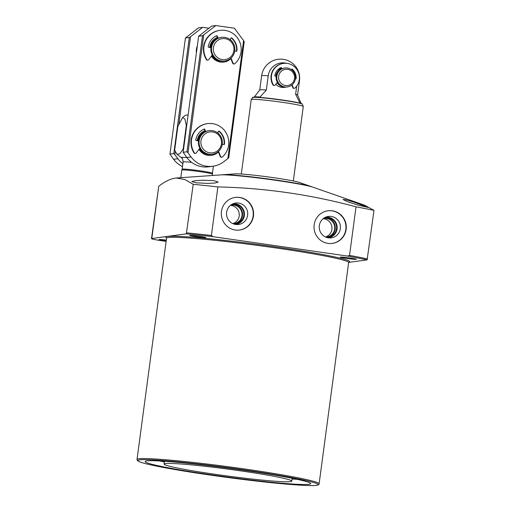 <?xml version="1.0" encoding="UTF-8"?>
<svg xmlns="http://www.w3.org/2000/svg" width="511" height="511" viewBox="0 0 511 511"><rect width="100%" height="100%" fill="white"/><g stroke="black" fill="none" stroke-linecap="round" stroke-linejoin="round"><path stroke-width="0.77" d="M180.785 177.694L181.801 170.067A15.509 0.83 7.6 0 1 181.807 170.054A15.509 0.83 7.6 0 1 200.242 171.702A15.509 0.83 7.6 0 1 212.544 174.155A15.509 0.83 7.6 0 1 212.544 174.168L212.429 173.242A15.273 0.818 7.6 0 1 212.429 173.255L213.374 166.171M182.625 117.447L184.937 119.095L186.323 125.438L183.181 149.014L179.904 153.69L177.061 154.348L174.666 150.164L177.809 126.587L182.625 117.447L185.538 115.231A19.086 1.022 7.6 0 1 188.105 115.109M186.323 125.438A30.417 1.629 7.6 0 1 186.719 125.476M183.181 149.014A30.417 1.629 7.6 0 1 183.577 149.052M191.638 162.351A15.273 0.818 7.6 0 0 183.123 161.961L182.159 169.211A15.273 0.818 7.6 0 1 182.159 169.205A15.273 0.818 7.6 0 1 200.312 170.827A15.273 0.818 7.6 0 1 212.429 173.242M292.733 478.411A78.138 4.19 7.6 0 1 292.164 478.379M290.516 481.624A64.418 3.456 -172.4 0 0 291.794 481.126A64.418 3.456 -172.4 0 0 234.568 470.018A64.418 3.456 -172.4 0 0 165.372 463.586A64.418 3.456 -172.4 0 0 164.088 464.084A64.418 3.456 -172.4 0 0 221.32 475.185A64.418 3.456 -172.4 0 0 290.516 481.624M323.105 218.746A9.307 9.115 -97.7 0 1 334.667 229.005A9.307 9.115 -97.7 0 1 325.577 237.002M325.533 236.983A9.307 9.115 82.3 0 0 323.073 218.778M230.404 205.384A9.307 9.115 -97.7 0 1 241.965 215.642A9.307 9.115 -97.7 0 1 232.875 223.639M232.831 223.62A9.307 9.115 82.3 0 0 230.372 205.416M226.635 212.257A10.808 10.59 82.3 0 0 236.951 224.572A10.808 10.59 82.3 0 0 247.631 215.284A10.808 10.59 82.3 0 0 234.089 203.404A10.808 10.59 82.3 0 0 226.635 212.257M235.526 224.438A10.361 10.15 82.3 0 0 244.367 215.604A10.361 10.15 82.3 0 0 232.754 203.908M233.476 223.888A9.779 9.588 82.3 0 0 243.804 215.521A9.779 9.588 82.3 0 0 230.921 204.981M234.951 223.914A9.779 9.588 82.3 0 0 242.489 215.699A9.779 9.588 82.3 0 0 232.339 204.572M319.337 225.619A10.808 10.59 82.3 0 0 329.652 237.934A10.808 10.59 82.3 0 0 340.332 228.641A10.808 10.59 82.3 0 0 326.791 216.766A10.808 10.59 82.3 0 0 319.337 225.619M328.228 237.8A10.361 10.15 82.3 0 0 337.068 228.966A10.361 10.15 82.3 0 0 325.456 217.271M326.178 237.251A9.779 9.588 82.3 0 0 336.506 228.883A9.779 9.588 82.3 0 0 323.623 218.344M327.653 237.27A9.779 9.588 82.3 0 0 335.184 229.062A9.779 9.588 82.3 0 0 325.034 217.929M314.169 224.783A16.461 16.135 82.3 0 0 332.367 243.402A16.461 16.135 82.3 0 0 346.151 229.388A16.461 16.135 82.3 0 0 327.953 210.775A16.461 16.135 82.3 0 0 314.169 224.783M332.201 243.421A16.461 16.135 82.3 0 0 345.826 229.433A16.461 16.135 82.3 0 0 327.794 210.794M221.474 211.42A16.461 16.135 82.3 0 0 239.665 230.039A16.461 16.135 82.3 0 0 253.45 216.032A16.461 16.135 82.3 0 0 235.258 197.412A16.461 16.135 82.3 0 0 221.474 211.42M239.506 230.059A16.461 16.135 82.3 0 0 253.124 216.076A16.461 16.135 82.3 0 0 235.092 197.431M349.965 258.01A8.112 0.434 -172.4 0 0 340.32 257.154A8.112 0.434 -172.4 0 0 346.758 258.445A8.112 0.434 -172.4 0 0 356.397 259.301A8.112 0.434 -172.4 0 0 349.965 258.01M199.322 236.299A8.112 0.434 -172.4 0 0 189.677 235.443A8.112 0.434 -172.4 0 0 196.115 236.727A8.112 0.434 -172.4 0 0 205.761 237.589A8.112 0.434 -172.4 0 0 199.322 236.299M166.292 240.113A8.112 0.434 -172.4 0 0 159.042 239.582A8.112 0.434 -172.4 0 0 165.481 240.873A8.112 0.434 -172.4 0 0 166.177 240.975M353.325 201.922L345.947 199.795L342.964 199.462L347.493 201.692L357.994 205.109L368.367 207.504L353.325 201.922M202.688 180.211L194.94 180.722L191.804 181.629L196.46 182.829L207.351 183.398L215.093 183.04L218.229 182.037L213.611 180.619L202.688 180.211M214.032 175.362L220.854 174.883A47.957 2.574 7.6 0 1 267.106 179.118A47.957 2.574 7.6 0 1 312.841 187.16L364.445 205.135L373.982 210.36L367.115 259.901L348.681 262.392M166.126 241.377L162.856 240.905A14.314 0.767 7.6 0 1 151.499 238.631A14.314 0.767 7.6 0 1 151.78 238.516L186.349 233.846L193.215 184.305L184.963 179.565L176.25 178.007L213.822 175.401M176.25 178.007L175.113 178.128C169.888 179.054 164.433 181.775 158.749 186.298L151.499 238.631M193.215 184.305A134.802 7.224 7.6 0 1 217.884 186.924L211.401 235.482L213.049 236.682L347.64 256.081L349.543 255.391L356.02 206.834C310.72 194.576 264.672 187.939 217.884 186.924M356.02 206.834A134.802 7.224 7.6 0 1 373.982 210.36M146.829 460.916A83.504 4.478 -172.4 0 0 145.175 461.561A83.504 4.478 -172.4 0 0 219.36 475.952A83.504 4.478 -172.4 0 0 309.059 484.294A83.504 4.478 -172.4 0 0 310.714 483.649A83.504 4.478 -172.4 0 0 236.529 469.251A83.504 4.478 -172.4 0 0 146.829 460.916M159.63 460.967A83.504 4.478 -172.4 0 0 164.376 461.95M292.081 478.986A83.504 4.478 -172.4 0 0 296.923 479.286M311.857 186.847A46.047 2.472 -172.4 0 0 311.065 186.534A46.047 2.472 -172.4 0 0 275.914 180.025A46.047 2.472 -172.4 0 0 222.739 174.743A46.047 2.472 -172.4 0 0 221.889 174.839M311.065 186.534L299.267 182.421A33.4 1.788 -172.4 0 0 273.775 177.707A33.4 1.788 -172.4 0 0 235.201 173.874L222.739 174.743M275.876 84.213A9.543 9.351 82.3 0 0 284.154 87.375L286.301 87.087A9.543 9.351 82.3 0 0 286.511 87.055M241.307 174.027L251.24 99.556A26.246 1.405 7.6 0 1 251.259 99.517A26.246 1.405 7.6 0 1 282.442 102.328A26.246 1.405 7.6 0 1 303.266 106.454A26.246 1.405 7.6 0 1 303.272 106.499L293.333 180.971M259.741 89.962A19.086 1.022 7.6 0 1 259.754 89.93A19.086 1.022 7.6 0 1 266.314 90.064L268.218 75.807A15.087 14.787 -97.7 0 1 286.505 63.319M296.719 86.091L295.626 94.286A19.086 1.022 7.6 0 1 297.574 94.976L301.005 103.273A23.583 1.265 7.6 0 0 299.836 102.749L300.698 103.356M259.064 97.352L260.048 97.013L266.314 90.064M295.626 94.286L299.836 102.749M281.363 68.5A9.543 9.351 82.3 0 0 277.505 70.077M285.496 85.503A8.163 8.004 82.3 0 0 294.508 78.56A8.163 8.004 82.3 0 0 287.655 69.336A8.163 8.004 82.3 0 0 278.642 76.273A8.163 8.004 82.3 0 0 285.496 85.503M284.844 86.927A9.543 9.351 82.3 0 0 295.46 77.525A9.543 9.351 82.3 0 0 284.825 68.027A9.543 9.351 82.3 0 0 284.844 86.927M284.825 68.027L284.167 68.116A9.543 9.351 82.3 0 0 284.18 87.017A9.543 9.351 82.3 0 0 286.722 87.03L287.38 86.94M277.077 82.635A9.543 9.351 82.3 0 0 286.301 87.087M281.478 68.781A9.543 9.351 82.3 0 0 275.761 76.19M212.02 55.316A11.932 11.689 82.3 0 0 223.907 61.116M221.582 37.354L220.924 37.444A11.932 11.689 82.3 0 0 220.95 61.071A11.932 11.689 82.3 0 0 224.125 61.09L224.783 61.001A11.932 11.689 82.3 0 0 224.757 37.367A11.932 11.689 82.3 0 0 211.49 49.126A11.932 11.689 82.3 0 0 224.783 61.001M222.259 59.557A10.552 10.341 82.3 0 0 233.904 50.589A10.552 10.341 82.3 0 0 225.051 38.67A10.552 10.341 82.3 0 0 213.406 47.638A10.552 10.341 82.3 0 0 222.259 59.557M217.692 38.255A11.932 11.689 82.3 0 0 210.526 47.542M199.577 148.599A11.932 11.689 82.3 0 0 211.465 154.392M209.14 130.637L208.475 130.727A11.932 11.689 82.3 0 0 208.501 154.354A11.932 11.689 82.3 0 0 211.675 154.367L212.333 154.277A11.932 11.689 82.3 0 0 212.314 130.65A11.932 11.689 82.3 0 0 199.041 142.403A11.932 11.689 82.3 0 0 212.333 154.277M209.817 152.84A10.552 10.341 82.3 0 0 221.461 143.872A10.552 10.341 82.3 0 0 212.602 131.947A10.552 10.341 82.3 0 0 200.957 140.915A10.552 10.341 82.3 0 0 209.817 152.84M205.243 131.531A11.932 11.689 82.3 0 0 198.083 140.825M230.851 58.676A12.884 12.628 -97.7 0 1 211.42 56.101M211.918 55.45A11.932 11.689 82.3 0 0 223.531 61.167L223.697 61.148M218.408 151.959A12.884 12.628 -97.7 0 1 198.977 149.384M199.475 148.727A11.932 11.689 82.3 0 0 211.088 154.45L211.254 154.424M197.176 140.691A12.884 12.628 -97.7 0 1 204.892 130.656M217.616 132.63A12.884 12.628 -97.7 0 1 219.928 135.134M209.625 47.414A12.884 12.628 -97.7 0 1 217.341 37.373M230.065 39.347A12.884 12.628 -97.7 0 1 232.371 41.851M223.837 161.661L227.861 158.563L243.6 40.625L234.383 28.22L215.846 25.55L203.736 34.876L187.997 152.815L191.063 156.934A23.857 23.378 82.3 0 0 212.876 166.241A23.857 23.378 82.3 0 0 223.837 161.661M215.846 25.55L211.605 26.125L198.632 36.236L183.142 152.284L186.822 157.509A23.857 23.378 82.3 0 0 208.629 166.816L212.876 166.241M243.6 40.625L244.207 41.723L228.724 157.778L227.861 158.563M187.997 152.815L187.007 151.761L202.497 35.713L198.632 36.236M202.497 35.713L203.736 34.876M187.007 151.761L183.142 152.284M217.673 38.216A11.932 11.689 82.3 0 0 210.366 47.523M205.23 131.493A11.932 11.689 82.3 0 0 197.923 140.8M196.416 52.818A12.884 12.628 -97.7 0 1 197.335 45.92M208.865 28.233L202.65 27.332L190.539 36.664L178.888 123.981M175.216 151.512L174.8 154.603L177.86 158.723A23.857 23.378 82.3 0 0 182.893 163.724M202.65 27.332L198.402 27.907L185.429 38.018L169.946 154.073L173.619 159.298A23.857 23.378 82.3 0 0 182.51 166.592M174.8 154.603L173.81 153.549L189.294 37.495L185.429 38.018M189.294 37.495L190.539 36.664M173.81 153.549L169.946 154.073M295.511 79.039A0.479 0.466 82.3 0 0 295.735 78.668L296.112 78.617A0.479 0.466 -97.7 0 1 296.112 78.643A10.974 10.757 82.3 0 0 292.362 69.253L291.985 69.304A0.479 0.466 82.3 0 0 291.813 69.209M272.976 84.909L273.353 84.858A1.194 1.169 82.3 0 0 274.516 85.439L274.139 85.484A1.194 1.169 -97.7 0 1 272.976 84.909A14.314 14.027 -97.7 0 1 283.1 63.441L283.477 63.396A14.314 14.027 -97.7 0 1 295.077 87.994A1.194 1.169 82.3 0 1 293.186 87.573L292.094 84.845M273.353 84.858A14.314 14.027 -97.7 0 1 283.477 63.396M294.432 88.307L294.055 88.358A1.194 1.169 -97.7 0 1 292.809 87.624L291.794 85.088M295.345 79.013L295.582 79.045A0.479 0.466 -97.7 0 0 296.112 78.643M295.735 78.668A10.974 10.757 82.3 0 0 291.985 69.304M292.362 69.253A0.479 0.466 -97.7 0 0 291.692 69.324L291.43 69.668M281.855 68.742L281.127 67.906A0.479 0.466 82.3 0 0 280.82 67.624M281.516 68.889L281.127 67.906M281.504 67.854A0.479 0.466 -97.7 0 0 280.871 67.599A10.974 10.757 82.3 0 0 274.809 75.551A0.479 0.466 -97.7 0 0 275.212 76.113L276.17 76.248M277.339 82.29L275.282 84.986A1.194 1.169 82.3 0 1 274.516 85.439M198.492 140.883L196.154 140.544A0.479 0.466 -97.7 0 1 195.758 139.988A14.793 14.493 -97.7 0 1 204.119 129.028A0.479 0.466 -97.7 0 1 204.739 129.283L205.626 131.493M218.561 151.358L220.599 156.449A1.194 1.169 82.3 0 0 222.457 156.903A19.086 18.703 82.3 0 0 228.596 145.22A19.086 18.703 82.3 0 0 207.498 123.636A19.086 18.703 82.3 0 0 191.516 139.88A19.086 18.703 82.3 0 0 194.359 152.853A1.194 1.169 82.3 0 0 196.262 152.942L199.839 148.254M207.498 123.636L207.121 123.688A19.086 18.703 82.3 0 0 191.133 139.925A19.086 18.703 82.3 0 0 193.982 152.898L194.359 152.853M204.739 129.283L204.362 129.334L205.288 131.64M217.507 132.771L218.638 131.289A0.479 0.466 -97.7 0 1 219.308 131.212A14.793 14.493 -97.7 0 1 224.482 144.134A0.479 0.466 -97.7 0 1 223.952 144.549L222.298 144.313M219.308 131.212L218.932 131.263A14.793 14.493 -97.7 0 1 224.099 144.185L224.482 144.134M218.267 151.62L220.222 156.5L220.599 156.449M221.844 157.184L221.467 157.235A1.194 1.169 -97.7 0 1 220.222 156.5M223.875 144.543A0.479 0.466 82.3 0 0 224.099 144.185M195.502 153.389L195.119 153.441A1.194 1.169 -97.7 0 1 193.982 152.898M210.934 47.6L208.603 47.268A0.479 0.466 -97.7 0 1 208.207 46.712A14.793 14.493 -97.7 0 1 216.562 35.744A0.479 0.466 -97.7 0 1 217.188 36.006L218.076 38.216M231.01 58.082L233.048 63.172A1.194 1.169 82.3 0 0 234.907 63.62A19.086 18.703 82.3 0 0 241.039 51.943A19.086 18.703 82.3 0 0 219.941 30.353A19.086 18.703 82.3 0 0 203.959 46.597A19.086 18.703 82.3 0 0 206.802 59.57A1.194 1.169 82.3 0 0 208.712 59.659L212.282 54.971M219.941 30.353L219.564 30.405A19.086 18.703 82.3 0 0 203.582 46.648A19.086 18.703 82.3 0 0 206.425 59.621L206.802 59.57M217.188 36.006L216.811 36.057L217.731 38.363M229.956 39.494L231.087 38.006A0.479 0.466 -97.7 0 1 231.751 37.935A14.793 14.493 -97.7 0 1 236.925 50.851A0.479 0.466 -97.7 0 1 236.395 51.272L234.747 51.036M231.751 37.935L231.374 37.986A14.793 14.493 -97.7 0 1 236.548 50.902L236.925 50.851M230.716 58.337L232.671 63.223L233.048 63.172M234.287 63.907L233.91 63.958A1.194 1.169 -97.7 0 1 232.671 63.223M236.325 51.26A0.479 0.466 82.3 0 0 236.548 50.902M207.945 60.106L207.568 60.157A1.194 1.169 -97.7 0 1 206.425 59.621M183.123 161.961C182.165 156.085 181.846 159.017 181.373 157.65A17.655 0.945 7.6 0 1 186.885 157.605M137.018 459.51A91.859 4.925 7.6 0 1 138.845 458.801A91.859 4.925 7.6 0 1 237.513 467.974A91.859 4.925 7.6 0 1 319.12 483.808C319.337 484.46 318.462 484.965 316.494 485.335C313.096 485.872 302.518 485.635 280.437 483.585C249.547 480.723 204.1 474.649 173.746 469.322C155.561 466.147 144.064 463.611 139.26 461.714L137.536 460.743L137.018 459.51L166.548 238.235A91.859 4.925 7.6 0 1 168.368 237.526A91.859 4.925 7.6 0 1 267.036 246.698A91.859 4.925 7.6 0 1 348.643 262.533L348.847 262.143M166.529 237.973A92.81 4.976 7.6 0 1 167.57 236.446A92.81 4.976 7.6 0 1 273.615 246.615A92.81 4.976 7.6 0 1 348.732 262.284M139.644 459.874A90.901 4.874 7.6 0 1 245.906 470.177A90.901 4.874 7.6 0 1 316.239 485.329A90.901 4.874 7.6 0 1 209.983 475.032A90.901 4.874 7.6 0 1 139.644 459.874M186.732 232.863A134.802 7.224 7.6 0 1 211.401 235.482M186.349 233.846A133.85 7.173 7.6 0 1 213.049 236.682M347.64 256.081A133.85 7.173 7.6 0 1 367.115 259.901M349.543 255.391A134.802 7.224 7.6 0 1 367.498 258.917M151.78 238.516L158.749 186.298M253.194 97.409A24.592 1.316 7.6 0 1 282.43 100.009L259.134 97.339C253.865 97.103 251.744 97.173 252.773 97.556A25.007 1.341 7.6 0 1 282.481 100.233A25.007 1.341 7.6 0 1 302.32 104.167L303.266 106.454M282.442 100.009A24.592 1.316 7.6 0 1 301.95 103.912M299.146 80.508A19.086 1.022 7.6 0 1 299.484 80.757A19.086 19.086 0 0 0 283.286 59.34A19.086 19.086 0 0 0 261.645 75.711A19.086 1.022 7.6 0 1 262.022 75.558A19.086 1.022 7.6 0 1 268.218 75.807M261.645 75.711L259.748 89.949L254.274 97.039A23.583 1.265 7.6 0 1 260.048 97.013M191.063 156.934L186.822 157.509M177.86 158.723L173.619 159.298M292.809 87.624L293.186 87.573M181.373 157.65L177.061 154.348M182.159 169.205L181.807 170.054M292.171 478.302L291.794 481.126M166.548 238.235L166.452 237.807M319.12 483.808L348.643 262.533M164.465 461.261L164.088 464.084M212.365 175.522L212.544 174.168M302.32 104.167C302.493 103.401 295.863 102.015 282.436 100.009M297.581 94.995L299.484 80.757M252.773 97.556L251.259 99.517"/></g></svg>

